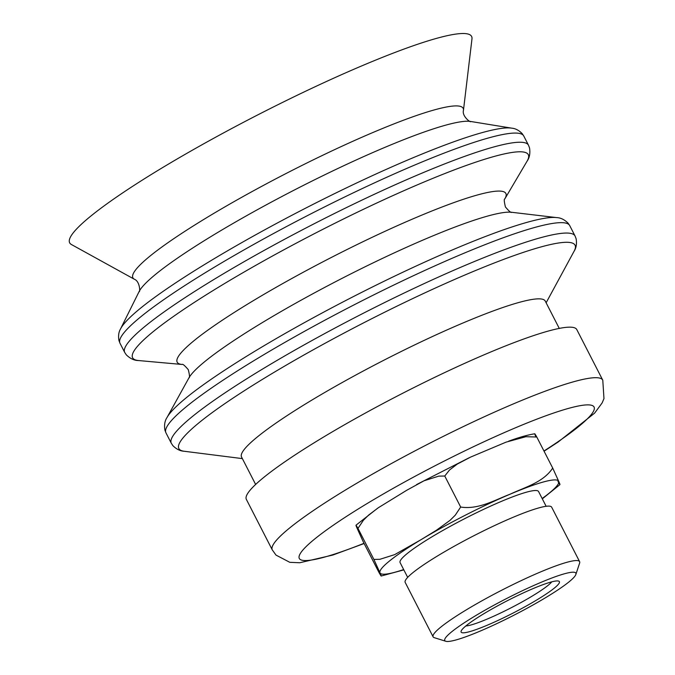 <?xml version="1.0" encoding="UTF-8"?>
<svg xmlns="http://www.w3.org/2000/svg" width="675" height="675" viewBox="0 0 675 675"><rect width="100%" height="100%" fill="white"/><g stroke="black" fill="none" stroke-linecap="round" stroke-linejoin="round"><path stroke-width="1.01" d="M544.067 451.212L558.158 442.007L594.616 413.125L602.117 402.95L603.973 398.604L602.783 380.227L576.855 329.695A185.76 22.925 152.8 0 0 395.12 397.178A185.76 22.925 152.8 0 0 246.299 499.264L272.227 549.804L275.982 555.086L289.777 562.309L299.742 562.756L332.876 555.036L364.129 543.527M407.683 577.37L400.098 562.596A77.819 9.602 -27.2 0 1 407.573 553.247A77.819 9.602 -27.2 0 1 483.443 509.431A77.819 9.602 -27.2 0 1 538.574 491.552L546.159 506.334M536.001 437.054C534.187 432.953 534.448 432.945 536.785 437.012L525.909 436.708L506.123 442.117L470.644 457.076L457.262 464.079L449.499 470.028L444.757 476.018L438.758 476.137L424.018 480.794L406.823 490.219L378.464 507.651L368.609 515.092L363.386 520.265L357.978 528.398C355.632 524.323 355.371 524.34 357.193 528.441L363.234 541.78L379.156 572.805C381.502 576.88 381.763 576.863 379.941 572.763L373.899 559.423L357.978 528.398C355.632 524.323 355.371 524.34 357.193 528.441M373.899 559.423L379.89 559.305L394.63 554.648L420.694 539.882L436.413 530.255L450.039 520.349L455.262 515.177L460.671 507.043C478.558 509.802 494.809 500.015 510.097 494.193C524.829 487.291 543.535 482.279 552.698 468.045L558.74 481.385C560.562 485.485 560.301 485.494 557.955 481.427M444.757 476.018L460.671 507.043M379.156 572.805C381.502 576.88 381.763 576.863 379.941 572.763A100.406 12.386 152.8 0 0 403.675 569.557M559.904 484.65L542.312 498.842M536.785 437.012L552.698 468.045M433.105 636.82L405.177 582.39A82.333 10.159 -27.2 0 1 413.083 572.501A82.333 10.159 -27.2 0 1 493.358 526.137A82.333 10.159 -27.2 0 1 551.694 507.229L579.614 561.659A82.333 10.159 152.8 0 0 521.286 580.576A82.333 10.159 152.8 0 0 441.003 626.94A82.333 10.159 152.8 0 0 433.105 636.82A82.333 10.159 152.8 0 0 434.244 637.656L445.719 641.25A73.702 9.096 -27.2 0 1 506.123 598.776A73.702 9.096 -27.2 0 1 575.851 574.492A73.702 9.096 -27.2 0 1 568.772 582.078A73.702 9.096 -27.2 0 1 500.943 621.658A73.702 9.096 -27.2 0 1 445.719 641.25M575.851 574.492L579.623 563.077A82.333 10.159 152.8 0 0 579.614 561.659M554.108 588.288A55.223 6.817 152.8 0 0 558.638 581.099A55.223 6.817 152.8 0 0 507.161 600.801A55.223 6.817 152.8 0 0 461.126 631.125A55.223 6.817 152.8 0 0 497.281 620.772A55.223 6.817 152.8 0 0 554.108 588.288M551.753 581.875A50.203 6.193 -27.2 0 1 547.847 585.546A50.203 6.193 -27.2 0 1 504.993 610.875A50.203 6.193 -27.2 0 1 465.775 625.987M71.322 244.468A225.922 27.877 -27.2 0 1 158.507 170.066A225.922 27.877 -27.2 0 1 373.562 60.961A225.922 27.877 -27.2 0 1 471.968 38.939L463.455 110.363A185.6 22.899 -27.2 0 0 382.607 128.461A185.6 22.899 -27.2 0 0 155.798 251.53A185.6 22.899 -27.2 0 0 134.308 279.214L71.322 244.468M255.58 484.346L241.507 456.933A170.691 21.06 -27.2 0 1 314.018 398.798A170.691 21.06 -27.2 0 1 471.192 319.57A170.691 21.06 -27.2 0 1 545.265 301.109L559.33 328.523M602.783 380.227A185.76 22.925 152.8 0 0 421.048 447.711A185.76 22.925 152.8 0 0 272.227 549.804M364.019 543.308A165.67 20.444 -27.2 0 1 299.624 558.976A165.67 20.444 -27.2 0 1 500.808 434.143A165.67 20.444 -27.2 0 1 543.957 451.001M542.152 498.521A100.406 12.386 152.8 0 0 558.74 481.385A100.406 12.386 152.8 0 0 510.097 494.193A100.406 12.386 152.8 0 0 420.694 539.882A100.406 12.386 152.8 0 0 379.941 572.763M134.308 279.214C140.223 281.374 140.164 293.001 139.151 291.49A188.84 23.304 -27.2 0 1 161.932 269.342A188.84 23.304 -27.2 0 1 392.698 144.121A188.84 23.304 -27.2 0 1 470.593 121.458C471.226 123.162 461.759 116.429 463.455 110.363M120.555 328.894A222.927 27.506 -27.2 0 1 147.454 302.746A222.927 27.506 -27.2 0 1 419.867 154.929A222.927 27.506 -27.2 0 1 511.819 128.174C515.489 128.486 518.957 130.326 522.222 133.675L523.8 136.072A226.927 28.004 -27.2 0 0 425.326 160.616A226.927 28.004 -27.2 0 0 148.019 311.082A226.927 28.004 -27.2 0 0 119.99 343.229L118.96 340.546C118.142 335.939 118.673 332.049 120.555 328.894L139.151 291.49M119.99 343.229L124.689 352.401A226.927 28.004 -27.2 0 1 152.727 320.254A226.927 28.004 -27.2 0 1 430.026 169.788A226.927 28.004 -27.2 0 1 528.508 145.252L523.8 136.072M124.689 352.401L126.284 354.814C130.199 358.661 134.317 360.568 138.637 360.551A222.353 27.439 -27.2 0 1 160.043 326.253A222.353 27.439 -27.2 0 1 431.764 178.816A222.353 27.439 -27.2 0 1 526.989 161.325C529.521 157.832 530.373 153.368 529.538 147.943L528.508 145.252M138.637 360.551L182.107 364.475A184.697 22.79 -27.2 0 1 199.969 335.99A184.697 22.79 -27.2 0 1 425.672 213.528A184.697 22.79 -27.2 0 1 504.816 198.922L526.989 161.325M182.081 364.466C182.647 363.757 184.714 365.496 188.291 369.681C189.65 375.123 189.869 377.84 188.949 377.848A184.376 22.748 -27.2 0 1 210.921 356.746A184.376 22.748 -27.2 0 1 436.227 234.495A184.376 22.748 -27.2 0 1 511.667 212.279L556.622 217.603C560.672 217.721 564.519 219.611 568.181 223.256L569.759 225.661A226.927 28.004 -27.2 0 0 471.277 250.206A226.927 28.004 -27.2 0 0 193.978 400.663A226.927 28.004 -27.2 0 0 165.94 432.81L164.911 430.135C164.076 425.031 164.793 420.803 167.054 417.445A222.581 27.464 -27.2 0 1 193.565 391.998A222.581 27.464 -27.2 0 1 465.556 244.418A222.581 27.464 -27.2 0 1 556.622 217.603M165.94 432.81L171.281 443.213A226.927 28.004 -27.2 0 1 199.311 411.067A226.927 28.004 -27.2 0 1 476.618 260.601A226.927 28.004 -27.2 0 1 575.092 236.064L569.759 225.661M171.281 443.213L172.884 445.652C176.462 449.221 180.233 451.086 184.191 451.254A222.64 27.473 -27.2 0 1 206.322 416.981A222.64 27.473 -27.2 0 1 478.389 269.359A222.64 27.473 -27.2 0 1 574.087 251.235C576.264 247.927 576.948 243.776 576.129 238.79L575.092 236.064M403.836 569.877L381.105 576.037M356.037 525.158L377.553 508.275M416.627 484.54L469.311 457.692M534.845 433.78C527.791 434.869 519.041 437.341 508.596 441.197M470.593 121.458L511.819 128.174M511.692 212.287C511.152 213.022 509.068 211.258 505.44 206.989C504.132 201.639 503.921 198.939 504.824 198.897M188.958 377.831L167.054 417.445M546.126 302.788L574.087 251.235M242.367 458.612L184.191 451.254"/></g></svg>
